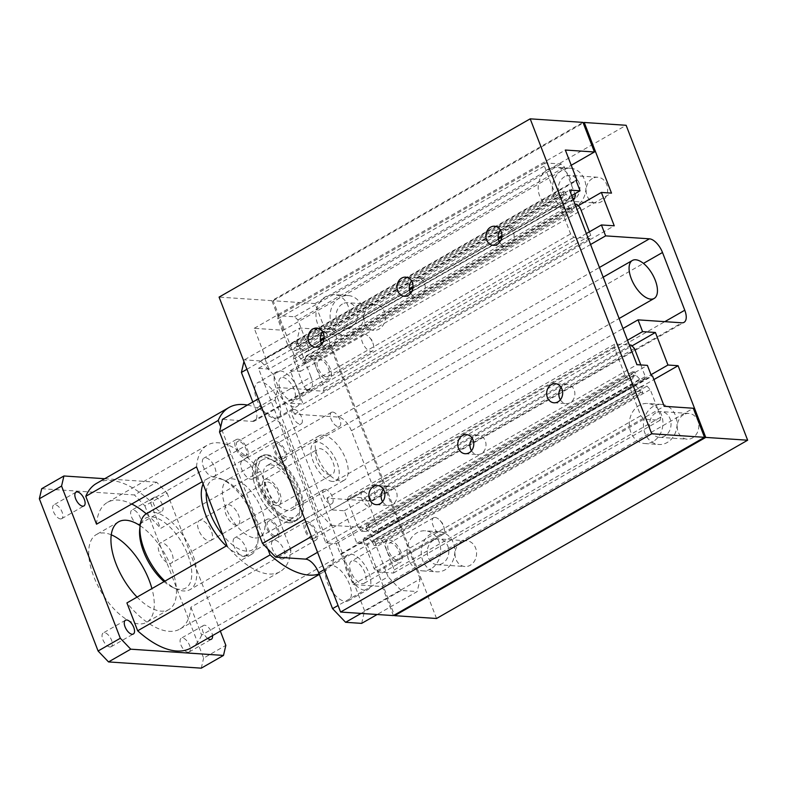 <?xml version="1.0" encoding="UTF-8"?>
<svg xmlns="http://www.w3.org/2000/svg" width="787" height="787" viewBox="0 0 787 787"><rect width="100%" height="100%" fill="white"/><g stroke="black" fill="none" stroke-linecap="round" stroke-linejoin="round"><path stroke-width="0.59" stroke-dasharray="3.94 2.95" d="M138.542 524.162A7.939 3.807 60.2 0 0 139.742 523.916A7.939 3.807 60.2 0 0 139.663 516.213A7.939 3.807 60.2 0 0 133.033 509.887A7.939 3.807 60.2 0 0 131.842 510.133A7.939 3.807 60.2 0 0 131.921 517.836A7.939 3.807 60.2 0 0 138.542 524.162M155.255 497.158A7.939 3.807 -119.8 0 1 161.886 503.483A7.939 3.807 -119.8 0 1 161.965 511.176A7.939 3.807 -119.8 0 1 160.764 511.432A7.939 3.807 -119.8 0 1 154.144 505.106A7.939 3.807 -119.8 0 1 154.065 497.404A7.939 3.807 -119.8 0 1 155.255 497.158M109.934 646.983A7.939 3.807 60.2 0 0 111.124 646.737A7.939 3.807 60.2 0 0 111.056 639.034A7.939 3.807 60.2 0 0 104.425 632.709A7.939 3.807 60.2 0 0 103.235 632.964A7.939 3.807 60.2 0 0 103.304 640.657A7.939 3.807 60.2 0 0 109.934 646.983M187.965 652.236A7.939 3.807 60.2 0 0 189.155 651.99A7.939 3.807 60.2 0 0 189.087 644.287A7.939 3.807 60.2 0 0 182.456 637.962A7.939 3.807 60.2 0 0 181.266 638.208A7.939 3.807 60.2 0 0 181.335 645.911A7.939 3.807 60.2 0 0 187.965 652.236M207.65 638.405A7.939 3.807 -119.8 0 1 202.81 631.312A7.939 3.807 -119.8 0 1 203.489 625.478A7.939 3.807 -119.8 0 1 204.679 625.222A7.939 3.807 -119.8 0 1 212.529 635.601M60.51 518.918A7.939 3.807 60.2 0 0 61.711 518.663A7.939 3.807 60.2 0 0 61.632 510.97A7.939 3.807 60.2 0 0 55.001 504.634A7.939 3.807 60.2 0 0 53.811 504.89A7.939 3.807 60.2 0 0 53.89 512.583A7.939 3.807 60.2 0 0 60.51 518.918M251.151 479.253A10.506 5.037 60.2 0 0 252.725 478.919A10.506 5.037 60.2 0 0 252.627 468.727A10.506 5.037 60.2 0 0 243.852 460.356A10.506 5.037 60.2 0 0 242.278 460.68A10.506 5.037 60.2 0 0 242.376 470.872A10.506 5.037 60.2 0 0 251.151 479.253M276.306 441.763A10.506 5.037 -119.8 0 1 285.071 450.134A10.506 5.037 -119.8 0 1 285.169 460.326A10.506 5.037 -119.8 0 1 283.595 460.661A10.506 5.037 -119.8 0 1 274.82 452.279A10.506 5.037 -119.8 0 1 274.722 442.097A10.506 5.037 -119.8 0 1 276.306 441.763M243.557 556.448A10.506 5.037 60.2 0 0 245.141 556.124A10.506 5.037 60.2 0 0 245.042 545.932A10.506 5.037 60.2 0 0 236.267 537.56A10.506 5.037 60.2 0 0 234.683 537.885A10.506 5.037 60.2 0 0 234.782 548.077A10.506 5.037 60.2 0 0 243.557 556.448M268.711 518.967A10.506 5.037 -119.8 0 1 277.486 527.339A10.506 5.037 -119.8 0 1 277.585 537.531A10.506 5.037 -119.8 0 1 276.001 537.865A10.506 5.037 -119.8 0 1 267.226 529.484A10.506 5.037 -119.8 0 1 267.127 519.292A10.506 5.037 -119.8 0 1 268.711 518.967M281.933 559.036A10.506 5.037 60.2 0 0 283.517 558.701A10.506 5.037 60.2 0 0 283.418 548.509A10.506 5.037 60.2 0 0 274.643 540.138A10.506 5.037 60.2 0 0 273.059 540.462A10.506 5.037 60.2 0 0 273.158 550.654A10.506 5.037 60.2 0 0 281.933 559.036M307.087 521.545A10.506 5.037 -119.8 0 1 315.862 529.926A10.506 5.037 -119.8 0 1 315.961 540.108A10.506 5.037 -119.8 0 1 314.377 540.443A10.506 5.037 -119.8 0 1 305.602 532.071A10.506 5.037 -119.8 0 1 305.504 521.879A10.506 5.037 -119.8 0 1 307.087 521.545M212.775 476.666A10.506 5.037 60.2 0 0 214.349 476.342A10.506 5.037 60.2 0 0 214.251 466.15A10.506 5.037 60.2 0 0 205.486 457.768A10.506 5.037 60.2 0 0 203.902 458.103A10.506 5.037 60.2 0 0 204 468.295A10.506 5.037 60.2 0 0 212.775 476.666M237.93 439.185A10.506 5.037 -119.8 0 1 246.695 447.557A10.506 5.037 -119.8 0 1 246.793 457.749A10.506 5.037 -119.8 0 1 245.219 458.073A10.506 5.037 -119.8 0 1 236.444 449.702A10.506 5.037 -119.8 0 1 236.346 439.51A10.506 5.037 -119.8 0 1 237.93 439.185M288.849 522.725A36.605 17.56 -119.8 0 1 258.293 493.547A36.605 17.56 -119.8 0 1 257.949 458.054A36.605 17.56 -119.8 0 1 263.448 456.903A36.605 17.56 -119.8 0 1 294.004 486.081A36.605 17.56 -119.8 0 1 294.348 521.574A36.605 17.56 -119.8 0 1 288.849 522.725M291.515 521.191A36.605 17.56 -119.8 0 1 260.959 492.023A36.605 17.56 -119.8 0 1 260.615 456.529A36.605 17.56 -119.8 0 1 266.124 455.378A36.605 17.56 -119.8 0 1 296.679 484.546A36.605 17.56 -119.8 0 1 297.014 520.04A36.605 17.56 -119.8 0 1 291.515 521.191M255.106 537.954A32.867 15.77 60.2 0 0 260.044 536.921A32.867 15.77 60.2 0 0 259.74 505.047A32.867 15.77 60.2 0 0 232.303 478.85A32.867 15.77 60.2 0 0 227.364 479.883A32.867 15.77 60.2 0 0 227.669 511.757A32.867 15.77 60.2 0 0 255.106 537.954M267.413 458.732A32.867 15.77 -119.8 0 1 294.85 484.93A32.867 15.77 -119.8 0 1 295.164 516.803A32.867 15.77 -119.8 0 1 290.226 517.836A32.867 15.77 -119.8 0 1 262.789 491.639A32.867 15.77 -119.8 0 1 262.474 459.765A32.867 15.77 -119.8 0 1 267.413 458.732M140.116 525.686A50.555 24.249 -119.8 0 1 172.599 570.87A50.555 24.249 -119.8 0 1 168.841 609.571A50.555 24.249 -119.8 0 1 161.246 611.155A50.555 24.249 -119.8 0 1 137.076 597.097M111.252 534.816A50.555 24.249 60.2 0 0 103.943 532.986A50.555 24.249 60.2 0 0 96.348 534.57A50.555 24.249 60.2 0 0 96.821 583.6A50.555 24.249 60.2 0 0 139.024 623.894A50.555 24.249 60.2 0 0 146.618 622.301A50.555 24.249 60.2 0 0 151.921 588.587M41.691 488.717L134.439 494.954L156.662 482.215L167.11 493.144L144.887 505.874L134.439 494.954M144.887 505.874L203.617 658.099L225.839 645.36M201.275 668.163L203.617 658.099M167.11 493.144L220.35 631.125M104.691 478.722L156.662 482.215M179.987 629.02L279.985 571.716A72.975 35.012 -119.8 0 0 290.875 549.916L190.877 607.22A72.975 35.012 -119.8 0 1 179.987 629.02A72.975 35.012 -119.8 0 1 126.914 602.921M279.985 571.716A72.975 35.012 -119.8 0 1 226.922 545.617M196.534 466.888A72.975 35.012 -119.8 0 1 207.424 445.088A72.975 35.012 -119.8 0 1 260.497 471.187L160.499 528.49A72.975 35.012 -119.8 0 0 146.244 513.793M96.535 524.191A72.975 35.012 -119.8 0 1 107.425 502.391A72.975 35.012 -119.8 0 1 131.744 504.014M290.875 549.916L260.497 471.187M267.846 549.001L220.704 426.849M96.545 483.395A94.863 45.508 -119.8 0 1 149.746 500.621L160.499 528.49M149.746 500.621L282.189 424.734L334.072 559.193A94.863 45.508 -119.8 0 1 323.319 572.129A94.863 45.508 -119.8 0 1 319.158 573.969M190.877 607.22L201.629 635.089L334.072 559.193M201.629 635.089A94.863 45.508 -119.8 0 1 190.877 648.016M247.433 405.059A94.863 45.508 -119.8 0 1 282.189 424.734M321.814 344.204A9.572 7.998 -86.2 0 0 327.697 348.011A9.572 7.998 -86.2 0 0 331.661 347.067A9.572 7.998 -86.2 0 0 336.226 336.58A9.572 7.998 -86.2 0 0 328.986 328.907A9.572 7.998 -86.2 0 0 327.097 329.045L337.544 329.753A9.572 7.998 -86.2 0 0 335.469 330.56A9.572 7.998 -86.2 0 0 333.639 331.986L323.182 331.288A9.572 7.998 -86.2 0 0 322.65 331.898M560.354 399.796A9.572 7.998 -86.2 0 0 566.237 403.613A9.572 7.998 -86.2 0 0 570.201 402.669A9.572 7.998 -86.2 0 0 574.766 392.182A9.572 7.998 -86.2 0 0 567.525 384.509A9.572 7.998 -86.2 0 0 565.637 384.646A9.572 7.998 -86.2 0 0 563.561 385.453A9.572 7.998 -86.2 0 0 561.19 387.499M382.58 501.663A9.572 7.998 -86.2 0 0 388.463 505.48A9.572 7.998 -86.2 0 0 392.418 504.536A9.572 7.998 -86.2 0 0 396.992 494.049A9.572 7.998 -86.2 0 0 389.742 486.376A9.572 7.998 -86.2 0 0 387.853 486.514A9.572 7.998 -86.2 0 0 385.778 487.32A9.572 7.998 -86.2 0 0 383.407 489.366M410.706 293.266A9.572 7.998 -86.2 0 0 416.589 297.083A9.572 7.998 -86.2 0 0 420.553 296.138A9.572 7.998 -86.2 0 0 425.118 285.642A9.572 7.998 -86.2 0 0 417.867 277.978A9.572 7.998 -86.2 0 0 415.979 278.116L426.436 278.814A9.572 7.998 -86.2 0 0 424.36 279.621A9.572 7.998 -86.2 0 0 422.521 281.057L412.073 280.349A9.572 7.998 -86.2 0 0 411.532 280.959M471.472 450.735A9.572 7.998 -86.2 0 0 477.345 454.542A9.572 7.998 -86.2 0 0 481.31 453.597A9.572 7.998 -86.2 0 0 485.884 443.111A9.572 7.998 -86.2 0 0 478.634 435.437A9.572 7.998 -86.2 0 0 476.745 435.575A9.572 7.998 -86.2 0 0 474.669 436.382A9.572 7.998 -86.2 0 0 472.298 438.428M499.597 242.337A9.572 7.998 -86.2 0 0 505.48 246.144A9.572 7.998 -86.2 0 0 509.445 245.2A9.572 7.998 -86.2 0 0 514.009 234.713A9.572 7.998 -86.2 0 0 506.759 227.04A9.572 7.998 -86.2 0 0 504.87 227.177L515.318 227.886A9.572 7.998 -86.2 0 0 513.242 228.683A9.572 7.998 -86.2 0 0 511.412 230.119L500.965 229.42A9.572 7.998 -86.2 0 0 500.424 230.03M426.436 278.814L498.141 237.723M501.909 235.569L511.412 230.119M337.544 329.753L409.26 288.662M413.027 286.498L422.521 281.057M393.402 615.591L382.187 586.512L353.107 584.554L341.391 554.196L340.328 554.127L336.285 543.65L325.838 542.941L258.47 368.365L268.918 369.073L320.368 339.591M324.136 337.436L333.639 331.986M268.918 369.073L264.875 358.597L575.995 180.321M515.318 227.886L571.696 195.579M327.097 329.045L412.073 280.349M415.979 278.116L500.965 229.42M504.87 227.177L569.581 190.1M325.838 542.941L636.949 364.676M258.47 368.365L323.182 331.288M264.875 358.597L265.947 358.665L254.231 328.307L283.3 330.265L571.224 165.28M283.3 330.265L271.879 300.654L582.99 122.388M254.231 328.307L565.341 150.042M265.947 358.665L576.202 180.882M336.285 543.65L647.396 365.375M340.328 554.127L651.439 375.861M341.391 554.196L652.502 375.93M353.107 584.554L664.218 406.289M382.187 586.512L693.298 408.246M271.879 300.654L219.081 297.102M282.69 377.435A12.789 6.129 -119.8 0 1 293.364 387.627A12.789 6.129 -119.8 0 1 293.482 400.022A12.789 6.129 -119.8 0 1 291.564 400.426A12.789 6.129 -119.8 0 1 280.89 390.234A12.789 6.129 -119.8 0 1 280.772 377.839A12.789 6.129 -119.8 0 1 282.69 377.435M318.784 356.757A12.789 6.129 -119.8 0 1 329.458 366.949A12.789 6.129 -119.8 0 1 329.576 379.344A12.789 6.129 -119.8 0 1 327.658 379.747A12.789 6.129 -119.8 0 1 316.984 369.556A12.789 6.129 -119.8 0 1 316.866 357.16A12.789 6.129 -119.8 0 1 318.784 356.757M274.633 418.143A20.078 9.631 60.2 0 0 277.644 417.513A20.078 9.631 60.2 0 0 277.457 398.035A20.078 9.631 60.2 0 0 260.694 382.029A20.078 9.631 60.2 0 0 257.683 382.659A20.078 9.631 60.2 0 0 257.87 402.137A20.078 9.631 60.2 0 0 274.633 418.143M280.162 370.874A20.078 9.631 -119.8 0 1 296.925 386.879A20.078 9.631 -119.8 0 1 297.112 406.358A20.078 9.631 -119.8 0 1 294.102 406.987A20.078 9.631 -119.8 0 1 277.329 390.982A20.078 9.631 -119.8 0 1 277.142 371.503A20.078 9.631 -119.8 0 1 280.162 370.874M353.412 560.698A12.789 6.129 -119.8 0 1 364.086 570.89A12.789 6.129 -119.8 0 1 364.204 583.285A12.789 6.129 -119.8 0 1 362.286 583.688A12.789 6.129 -119.8 0 1 351.612 573.497A12.789 6.129 -119.8 0 1 351.494 561.101A12.789 6.129 -119.8 0 1 353.412 560.698M389.496 540.02A12.789 6.129 -119.8 0 1 400.17 550.211A12.789 6.129 -119.8 0 1 400.288 562.607A12.789 6.129 -119.8 0 1 398.37 563.01A12.789 6.129 -119.8 0 1 387.696 552.818A12.789 6.129 -119.8 0 1 387.578 540.423A12.789 6.129 -119.8 0 1 389.496 540.02M345.345 601.406A20.078 9.631 60.2 0 0 348.366 600.776A20.078 9.631 60.2 0 0 348.179 581.298A20.078 9.631 60.2 0 0 331.416 565.292A20.078 9.631 60.2 0 0 328.395 565.922A20.078 9.631 60.2 0 0 328.582 585.4A20.078 9.631 60.2 0 0 345.345 601.406M350.874 554.137A20.078 9.631 -119.8 0 1 367.647 570.142A20.078 9.631 -119.8 0 1 367.834 589.62A20.078 9.631 -119.8 0 1 364.814 590.25A20.078 9.631 -119.8 0 1 348.051 574.244A20.078 9.631 -119.8 0 1 347.864 554.766A20.078 9.631 -119.8 0 1 350.874 554.137M270.856 464.842A25.509 12.238 -119.8 0 1 292.154 485.176A25.509 12.238 -119.8 0 1 292.39 509.907A25.509 12.238 -119.8 0 1 288.554 510.714A25.509 12.238 -119.8 0 1 267.265 490.38A25.509 12.238 -119.8 0 1 267.019 465.638A25.509 12.238 -119.8 0 1 270.856 464.842M322.857 435.044A25.509 12.238 -119.8 0 1 344.155 455.378A25.509 12.238 -119.8 0 1 344.391 480.109A25.509 12.238 -119.8 0 1 340.555 480.916A25.509 12.238 -119.8 0 1 319.266 460.582A25.509 12.238 -119.8 0 1 319.02 435.841A25.509 12.238 -119.8 0 1 322.857 435.044M288.868 522.775A36.664 17.589 60.2 0 0 294.377 521.624A36.664 17.589 60.2 0 0 294.033 486.071A36.664 17.589 60.2 0 0 263.429 456.853A36.664 17.589 60.2 0 0 257.92 458.004A36.664 17.589 60.2 0 0 258.264 493.557A36.664 17.589 60.2 0 0 288.868 522.775M266.99 454.807A36.664 17.589 -119.8 0 1 297.594 484.035A36.664 17.589 -119.8 0 1 297.939 519.587A36.664 17.589 -119.8 0 1 292.43 520.738A36.664 17.589 -119.8 0 1 261.825 491.521A36.664 17.589 -119.8 0 1 261.481 455.968A36.664 17.589 -119.8 0 1 266.99 454.807M324.234 569.621L374.268 540.954A14.599 7.004 60.2 0 0 368.346 531.52A14.599 7.004 60.2 0 0 361.203 527.3L317.555 552.307M252.804 401.98L255.441 408.817A14.599 7.004 -119.8 0 1 256.68 417.936A14.599 7.004 -119.8 0 1 254.703 420.937A14.599 7.004 -119.8 0 1 252.509 421.399L222.446 419.382M252.509 421.399L308.061 389.565A14.599 7.004 60.2 0 0 310.255 389.103A14.599 7.004 60.2 0 0 312.232 386.102A14.599 7.004 60.2 0 0 310.993 376.983L255.441 408.817M282.759 458.506A8.116 3.896 60.2 0 0 283.979 458.25A8.116 3.896 60.2 0 0 283.91 450.38A8.116 3.896 60.2 0 0 277.132 443.917A8.116 3.896 60.2 0 0 275.912 444.173A8.116 3.896 60.2 0 0 275.991 452.043A8.116 3.896 60.2 0 0 282.759 458.506M332.685 412.083A8.116 3.896 -119.8 0 1 339.463 418.546A8.116 3.896 -119.8 0 1 339.541 426.416A8.116 3.896 -119.8 0 1 338.321 426.672A8.116 3.896 -119.8 0 1 331.543 420.209A8.116 3.896 -119.8 0 1 331.465 412.339A8.116 3.896 -119.8 0 1 332.685 412.083M275.175 535.711A8.116 3.896 60.2 0 0 276.394 535.455A8.116 3.896 60.2 0 0 276.316 527.585A8.116 3.896 60.2 0 0 269.538 521.112A8.116 3.896 60.2 0 0 268.318 521.368A8.116 3.896 60.2 0 0 268.397 529.238A8.116 3.896 60.2 0 0 275.175 535.711M325.1 489.278A8.116 3.896 -119.8 0 1 331.868 495.751A8.116 3.896 -119.8 0 1 331.947 503.621A8.116 3.896 -119.8 0 1 330.727 503.877A8.116 3.896 -119.8 0 1 323.959 497.404A8.116 3.896 -119.8 0 1 323.88 489.534A8.116 3.896 -119.8 0 1 325.1 489.278M313.551 538.288A8.116 3.896 60.2 0 0 314.77 538.033A8.116 3.896 60.2 0 0 314.692 530.163A8.116 3.896 60.2 0 0 307.914 523.699A8.116 3.896 60.2 0 0 306.694 523.955A8.116 3.896 60.2 0 0 306.773 531.825A8.116 3.896 60.2 0 0 313.551 538.288M363.476 491.865A8.116 3.896 -119.8 0 1 370.244 498.328A8.116 3.896 -119.8 0 1 370.323 506.198A8.116 3.896 -119.8 0 1 369.103 506.454A8.116 3.896 -119.8 0 1 362.325 499.991A8.116 3.896 -119.8 0 1 362.256 492.121A8.116 3.896 -119.8 0 1 363.476 491.865M244.383 455.929A8.116 3.896 60.2 0 0 245.603 455.673A8.116 3.896 60.2 0 0 245.534 447.803A8.116 3.896 60.2 0 0 238.756 441.33A8.116 3.896 60.2 0 0 237.536 441.586A8.116 3.896 60.2 0 0 237.615 449.456A8.116 3.896 60.2 0 0 244.383 455.929M294.308 409.496A8.116 3.896 -119.8 0 1 301.087 415.969A8.116 3.896 -119.8 0 1 301.165 423.839A8.116 3.896 -119.8 0 1 299.945 424.095A8.116 3.896 -119.8 0 1 293.167 417.622A8.116 3.896 -119.8 0 1 293.089 409.752A8.116 3.896 -119.8 0 1 294.308 409.496M361.656 623.383L364.588 610.791L420.14 578.957L417.208 591.549L377.16 614.499M361.105 613.417L401.154 590.466L417.208 591.549M420.14 578.957L329.005 342.758L273.443 374.592L260.389 360.938L315.941 329.104L329.005 342.758M315.941 329.104L299.886 328.022L244.334 359.856L243.94 361.538M246.921 369.28L296.955 340.604L299.886 328.022M296.955 340.604L310.993 376.983M308.061 389.565L277.998 387.548L258.323 398.822M261.766 407.745L275.066 400.13L277.998 387.548M275.066 400.13L318.086 511.609L304.785 519.233M311.465 536.547L331.15 525.273L318.086 511.609M331.15 525.273L361.203 527.3M374.268 540.954L388.099 576.802L338.066 605.478M401.154 590.466L388.099 576.802M260.389 360.938L244.334 359.856M364.588 610.791L273.443 374.592M326.526 376.835A9.572 4.594 60.2 0 0 327.972 376.53A9.572 4.594 60.2 0 0 327.884 367.244A9.572 4.594 60.2 0 0 319.886 359.62A9.572 4.594 60.2 0 0 318.45 359.915A9.572 4.594 60.2 0 0 318.538 369.201A9.572 4.594 60.2 0 0 326.526 376.835M364.332 334.15A9.572 4.594 -119.8 0 1 369.31 337.23A9.572 4.594 -119.8 0 1 373.254 344.126A9.572 4.594 -119.8 0 1 372.418 351.061A9.572 4.594 -119.8 0 1 370.972 351.366A9.572 4.594 -119.8 0 1 362.984 343.732A9.572 4.594 -119.8 0 1 362.896 334.445A9.572 4.594 -119.8 0 1 364.332 334.15M397.258 560.118A9.572 4.594 60.2 0 0 398.694 559.823A9.572 4.594 60.2 0 0 398.606 550.536A9.572 4.594 60.2 0 0 390.618 542.902A9.572 4.594 60.2 0 0 389.172 543.207A9.572 4.594 60.2 0 0 389.26 552.494A9.572 4.594 60.2 0 0 397.258 560.118M435.054 517.443A9.572 4.594 -119.8 0 1 440.031 520.522A9.572 4.594 -119.8 0 1 443.976 527.418A9.572 4.594 -119.8 0 1 443.14 534.353A9.572 4.594 -119.8 0 1 441.704 534.658A9.572 4.594 -119.8 0 1 433.706 527.024A9.572 4.594 -119.8 0 1 433.617 517.738A9.572 4.594 -119.8 0 1 435.054 517.443M342.414 303.989A12.907 10.782 -86.2 0 0 336.256 318.125A12.907 10.782 -86.2 0 0 346.024 328.464A12.907 10.782 -86.2 0 0 351.366 327.195A12.907 10.782 -86.2 0 0 357.524 313.059A12.907 10.782 -86.2 0 0 347.756 302.72A12.907 10.782 -86.2 0 0 342.414 303.989M370.175 305.858A12.907 10.782 -86.2 0 0 364.017 319.994A12.907 10.782 -86.2 0 0 373.786 330.333A12.907 10.782 -86.2 0 0 379.127 329.055A12.907 10.782 -86.2 0 0 385.286 314.928A12.907 10.782 -86.2 0 0 375.517 304.589A12.907 10.782 -86.2 0 0 370.175 305.858M339.728 332.694A20.078 16.783 93.8 0 1 331.406 334.682A20.078 16.783 93.8 0 1 316.207 318.587A20.078 16.783 93.8 0 1 325.788 296.581A20.078 16.783 93.8 0 1 334.101 294.604A20.078 16.783 93.8 0 1 349.31 310.698A20.078 16.783 93.8 0 1 339.728 332.694M339.925 297.535A20.078 16.783 -86.2 0 0 330.343 319.532A20.078 16.783 -86.2 0 0 345.542 335.626A20.078 16.783 -86.2 0 0 353.855 333.649A20.078 16.783 -86.2 0 0 363.437 311.652A20.078 16.783 -86.2 0 0 348.238 295.558A20.078 16.783 -86.2 0 0 339.925 297.535M655.778 412.86A12.907 10.782 -86.2 0 0 649.629 426.987A12.907 10.782 -86.2 0 0 659.388 437.326A12.907 10.782 -86.2 0 0 664.73 436.057A12.907 10.782 -86.2 0 0 670.888 421.921A12.907 10.782 -86.2 0 0 661.119 411.581A12.907 10.782 -86.2 0 0 655.778 412.86M683.539 414.719A12.907 10.782 -86.2 0 0 677.381 428.856A12.907 10.782 -86.2 0 0 687.149 439.195A12.907 10.782 -86.2 0 0 692.491 437.926A12.907 10.782 -86.2 0 0 698.649 423.79A12.907 10.782 -86.2 0 0 688.881 413.45A12.907 10.782 -86.2 0 0 683.539 414.719M653.092 441.556A20.078 16.783 93.8 0 1 644.769 443.543A20.078 16.783 93.8 0 1 629.57 427.449A20.078 16.783 93.8 0 1 639.152 405.453A20.078 16.783 93.8 0 1 647.465 403.465A20.078 16.783 93.8 0 1 662.674 419.56A20.078 16.783 93.8 0 1 653.092 441.556M653.289 406.397A20.078 16.783 -86.2 0 0 643.707 428.403A20.078 16.783 -86.2 0 0 658.906 444.498A20.078 16.783 -86.2 0 0 667.228 442.51A20.078 16.783 -86.2 0 0 676.81 420.514A20.078 16.783 -86.2 0 0 661.601 404.42A20.078 16.783 -86.2 0 0 653.289 406.397M433.558 540.187A12.907 10.782 -86.2 0 0 427.4 554.323A12.907 10.782 -86.2 0 0 437.169 564.663A12.907 10.782 -86.2 0 0 442.51 563.394A12.907 10.782 -86.2 0 0 448.669 549.257A12.907 10.782 -86.2 0 0 438.9 538.918A12.907 10.782 -86.2 0 0 433.558 540.187M461.32 542.056A12.907 10.782 -86.2 0 0 455.161 556.193A12.907 10.782 -86.2 0 0 464.93 566.532A12.907 10.782 -86.2 0 0 470.272 565.253A12.907 10.782 -86.2 0 0 476.42 551.126A12.907 10.782 -86.2 0 0 466.661 540.787A12.907 10.782 -86.2 0 0 461.32 542.056M430.863 568.893A20.078 16.783 93.8 0 1 422.55 570.88A20.078 16.783 93.8 0 1 407.351 554.786A20.078 16.783 93.8 0 1 416.933 532.779A20.078 16.783 93.8 0 1 425.246 530.802A20.078 16.783 93.8 0 1 440.445 546.896A20.078 16.783 93.8 0 1 430.863 568.893M431.069 533.734A20.078 16.783 -86.2 0 0 421.488 555.73A20.078 16.783 -86.2 0 0 436.687 571.824A20.078 16.783 -86.2 0 0 444.999 569.847A20.078 16.783 -86.2 0 0 454.581 547.85A20.078 16.783 -86.2 0 0 439.382 531.756A20.078 16.783 -86.2 0 0 431.069 533.734M564.643 176.662A12.907 10.782 -86.2 0 0 558.485 190.788A12.907 10.782 -86.2 0 0 568.253 201.128A12.907 10.782 -86.2 0 0 573.595 199.859A12.907 10.782 -86.2 0 0 579.744 185.722A12.907 10.782 -86.2 0 0 569.985 175.383A12.907 10.782 -86.2 0 0 564.643 176.662M592.395 178.521A12.907 10.782 -86.2 0 0 586.246 192.658A12.907 10.782 -86.2 0 0 596.005 202.997A12.907 10.782 -86.2 0 0 601.347 201.728A12.907 10.782 -86.2 0 0 607.505 187.591A12.907 10.782 -86.2 0 0 597.736 177.252A12.907 10.782 -86.2 0 0 592.395 178.521M561.948 205.358A20.078 16.783 93.8 0 1 553.635 207.345A20.078 16.783 93.8 0 1 538.436 191.251A20.078 16.783 93.8 0 1 548.018 169.254A20.078 16.783 93.8 0 1 556.33 167.267A20.078 16.783 93.8 0 1 571.529 183.361A20.078 16.783 93.8 0 1 561.948 205.358M562.144 170.199A20.078 16.783 -86.2 0 0 552.563 192.205A20.078 16.783 -86.2 0 0 567.771 208.299A20.078 16.783 -86.2 0 0 576.084 206.312A20.078 16.783 -86.2 0 0 585.666 184.315A20.078 16.783 -86.2 0 0 570.467 168.221A20.078 16.783 -86.2 0 0 562.144 170.199M436.539 618.493L315.016 303.556L273.119 300.742L300.388 371.395L290.255 370.707L303.133 404.085L290.305 403.219L294.515 414.149L338.331 417.09A14.599 7.004 -119.8 0 1 351.386 430.755L373.668 488.491A14.599 7.004 -119.8 0 1 372.93 500.621A14.599 7.004 -119.8 0 1 370.736 501.073L326.92 498.132L622.979 328.484M294.515 414.149L590.575 244.501M290.305 403.219L586.364 233.572M303.133 404.085L614.244 225.81M290.255 370.707L578.209 205.712M300.388 371.395L611.499 193.12M273.119 300.742L583.246 123.038M315.016 303.556L626.127 125.29M326.92 498.132L331.455 509.887L344.293 510.753L356.855 543.296L366.978 543.974L653.908 379.56M366.978 543.974L394.395 615.021M356.855 543.296L651.006 374.74M344.293 510.753L631.971 345.906M331.455 509.887L627.524 340.24M572.749 198.285L570.122 198.108L566.138 194.261L564.928 191.113L562.853 190.975L563.964 193.858L563.079 197.635L558.524 197.33L555.219 194.133L544.388 166.047L545.116 162.909L561.269 163.991L564.574 167.188L574.835 193.779M296.187 343.781L298.263 343.919L299.473 347.067L303.448 350.913L308.012 351.218L308.74 348.07L297.909 319.994L294.604 316.797L278.45 315.705L277.713 318.853L288.554 346.939L291.859 350.136L296.414 350.441L297.299 346.654L296.187 343.781L562.853 190.975M298.263 343.919L564.928 191.113M297.299 346.654L563.964 193.858M296.414 350.441L563.079 197.635M291.859 350.136L558.524 197.33M288.554 346.939L555.219 194.133M277.713 318.853L544.388 166.047M278.45 315.705L545.116 162.909M294.604 316.797L561.269 163.991M297.909 319.994L564.574 167.188M308.74 348.07L575.405 195.274M308.012 351.218L573.133 199.298M303.448 350.913L570.122 198.108M299.473 347.067L566.138 194.261M589.424 231.821L590.762 235.264L590.024 238.412L573.88 237.33L570.614 233.916L559.98 206.351L560.708 203.213L565.273 203.518L569.198 207.62L570.309 210.503L572.375 210.641L571.362 208.014L572.306 203.99L575.012 204.167M305.631 356.796L304.697 360.82L305.71 363.446L303.634 363.299L302.523 360.426L298.598 356.314L294.043 356.009L293.315 359.157L303.939 386.712L307.205 390.126L323.359 391.218L324.087 388.07L313.462 360.515L310.196 357.101L305.631 356.796L572.306 203.99M304.697 360.82L571.362 208.014M310.196 357.101L576.861 204.295M313.462 360.515L580.127 207.709M324.087 388.07L590.762 235.264M323.359 391.218L590.024 238.412M307.205 390.126L573.88 237.33M303.939 386.712L570.614 233.916M293.315 359.157L321.263 343.142M323.132 342.07L410.155 292.203M412.024 291.141L499.037 241.275M500.906 240.202L559.98 206.351M294.043 356.009L320.535 340.83M324.047 338.823L409.427 289.901M412.939 287.885L498.309 238.963M501.821 236.956L560.708 203.213M298.598 356.314L565.273 203.518M302.523 360.426L569.198 207.62M303.634 363.299L570.309 210.503M305.71 363.446L572.375 210.641M640.795 364.932L645.281 376.579L644.337 379.491L639.782 379.177L635.857 375.074L634.637 371.926L632.561 371.789L633.889 375.202L632.748 378.704L628.183 378.399L624.917 374.986L614.086 346.91L615.031 343.998L629.344 344.952M361.518 531.205L366.073 531.51L367.214 528.008L365.896 524.585L367.972 524.722L369.182 527.88L373.107 531.982L377.671 532.287L378.616 529.376L367.785 501.299L364.519 497.886L348.366 496.794L347.421 499.706L358.252 527.792L361.518 531.205L628.183 378.399M366.073 531.51L632.748 378.704M358.252 527.792L624.917 374.986M347.421 499.706L614.086 346.91M348.366 496.794L615.031 343.998M364.519 497.886L631.184 345.08M367.785 501.299L634.45 348.493M378.616 529.376L645.281 376.579M377.671 532.287L644.337 379.491M373.107 531.982L639.782 379.177M369.182 527.88L635.857 375.074M367.972 524.722L634.637 371.926M365.896 524.585L632.561 371.789M367.214 528.008L633.889 375.202M640.529 392.595L642.753 392.752L641.543 389.604L642.428 385.817L646.983 386.122L650.249 389.535L660.873 417.09L660.145 420.238L643.992 419.156L640.726 415.743L630.102 388.178L630.83 385.04L635.384 385.345L639.31 389.447L640.529 392.595L373.864 545.401L372.644 542.253L639.31 389.447M372.644 542.253L368.719 538.141L364.165 537.836L630.83 385.04M364.165 537.836L363.427 540.984L630.102 388.178M368.719 538.141L635.384 385.345M363.427 540.984L374.061 568.539L377.327 571.952L393.48 573.044L394.208 569.896L383.574 542.341L380.308 538.928L375.753 538.623L374.878 542.4L376.088 545.548L642.753 392.752M376.088 545.548L373.864 545.401M374.878 542.4L641.543 389.604M375.753 538.623L642.428 385.817M380.308 538.928L646.983 386.122M383.574 542.341L650.249 389.535M394.208 569.896L660.873 417.09M393.48 573.044L660.145 420.238M377.327 571.952L643.992 419.156M374.061 568.539L640.726 415.743M201.049 520.217A11.5 5.519 60.2 0 0 199.318 520.581A11.5 5.519 60.2 0 0 199.426 531.737A11.5 5.519 60.2 0 0 209.027 540.895A11.5 5.519 60.2 0 0 210.759 540.541A11.5 5.519 60.2 0 0 210.65 529.385A11.5 5.519 60.2 0 0 201.049 520.217M275.696 502.696A11.5 5.519 -119.8 0 1 266.095 493.528A11.5 5.519 -119.8 0 1 265.986 482.382A11.5 5.519 -119.8 0 1 267.718 482.018A11.5 5.519 -119.8 0 1 277.319 491.186A11.5 5.519 -119.8 0 1 277.427 502.342A11.5 5.519 -119.8 0 1 275.696 502.696M276.768 505.48A14.599 7.004 -119.8 0 1 264.589 493.852A14.599 7.004 -119.8 0 1 264.452 479.696A14.599 7.004 -119.8 0 1 266.645 479.234A14.599 7.004 -119.8 0 1 278.824 490.872A14.599 7.004 -119.8 0 1 278.962 505.018A14.599 7.004 -119.8 0 1 276.768 505.48M330.107 474.925A14.599 7.004 -119.8 0 1 317.918 463.287A14.599 7.004 -119.8 0 1 317.781 449.131A14.599 7.004 -119.8 0 1 319.975 448.679A14.599 7.004 -119.8 0 1 332.163 460.306A14.599 7.004 -119.8 0 1 332.301 474.463A14.599 7.004 -119.8 0 1 330.107 474.925M332.635 481.477A21.888 10.506 -119.8 0 1 314.357 464.035A21.888 10.506 -119.8 0 1 314.161 442.806A21.888 10.506 -119.8 0 1 317.446 442.117A21.888 10.506 -119.8 0 1 335.724 459.569A21.888 10.506 -119.8 0 1 335.921 480.798A21.888 10.506 -119.8 0 1 332.635 481.477M228.338 504.585A11.5 5.519 -119.8 0 1 237.94 513.754A11.5 5.519 -119.8 0 1 238.048 524.899A11.5 5.519 -119.8 0 1 236.316 525.263A11.5 5.519 -119.8 0 1 226.715 516.095A11.5 5.519 -119.8 0 1 226.607 504.939A11.5 5.519 -119.8 0 1 228.338 504.585M169.648 563.462A11.5 5.519 60.2 0 0 171.379 563.098A11.5 5.519 60.2 0 0 171.271 551.953A11.5 5.519 60.2 0 0 161.669 542.784A11.5 5.519 60.2 0 0 159.948 543.148A11.5 5.519 60.2 0 0 160.056 554.294A11.5 5.519 60.2 0 0 169.648 563.462M164.08 581.623A40.285 19.321 60.2 0 0 173.268 587.643A40.285 19.321 60.2 0 0 179.633 589.345A40.285 19.321 60.2 0 0 187.729 554.609A40.285 19.321 60.2 0 0 151.684 516.902A40.285 19.321 60.2 0 0 139.722 529.11M146.559 513.606A43.787 21.003 -119.8 0 1 153.14 512.229A43.787 21.003 -119.8 0 1 189.687 547.122A43.787 21.003 -119.8 0 1 190.1 589.581A43.787 21.003 -119.8 0 1 183.519 590.958A43.787 21.003 -119.8 0 1 176.593 589.119A43.787 21.003 -119.8 0 1 164.975 581.111M226.312 545.971A43.787 21.003 60.2 0 0 244.855 555.819A43.787 21.003 60.2 0 0 251.427 554.442A43.787 21.003 60.2 0 0 257.851 542.548A43.787 21.003 60.2 0 0 221.403 478.929A43.787 21.003 60.2 0 0 214.477 477.079A43.787 21.003 60.2 0 0 207.896 478.457A43.787 21.003 60.2 0 0 203.125 483.966M206.283 492.141A40.285 19.321 -119.8 0 1 218.353 478.703A40.285 19.321 -119.8 0 1 224.728 480.404A40.285 19.321 -119.8 0 1 258.264 538.938A40.285 19.321 -119.8 0 1 246.301 551.136A40.285 19.321 -119.8 0 1 222.947 535.317M370.736 501.073L681.847 322.808M373.668 488.491L664.818 321.657M351.386 430.755L643.451 263.399M338.331 417.09L599.438 267.472M139.742 523.916L161.965 511.176M111.124 646.737L133.347 634.007M189.155 651.99L211.378 639.251M61.711 518.663L83.934 505.933M252.725 478.919L285.169 460.326M245.141 556.124L277.585 537.531M283.517 558.701L315.961 540.108M214.349 476.342L246.793 457.749M257.949 458.054L260.615 456.529M260.044 536.921L295.164 516.803M118.571 521.84L96.348 534.57M168.841 609.571L146.618 622.301M262.474 459.765L227.364 479.883M294.348 521.574L297.014 520.04M236.346 439.51L203.902 458.103M305.504 521.879L273.059 540.462M267.127 519.292L234.683 537.885M274.722 442.097L242.278 460.68M107.425 502.391L207.424 445.088M319.335 574.412L323.319 572.129M76.034 492.15L53.811 504.89M203.489 625.478L181.266 638.208M125.458 620.225L103.235 632.964M154.065 497.404L131.842 510.133M315.479 347.195L327.697 348.011M554.018 402.787L566.237 403.613M376.245 504.654L388.463 505.48M404.37 296.256L416.589 297.083M465.127 453.725L477.345 454.542M493.262 245.328L505.48 246.144M506.759 227.04L494.541 226.213M478.634 435.437L466.416 434.621M417.867 277.978L405.659 277.152M389.742 486.376L377.524 485.549M567.525 384.509L555.307 383.682M328.986 328.907L316.767 328.09M293.482 400.022L329.576 379.344M277.644 417.513L297.112 406.358M364.204 583.285L400.288 562.607M348.366 600.776L367.834 589.62M292.39 509.907L344.391 480.109M294.377 521.624L297.939 519.587M283.979 458.25L339.541 426.416M276.394 535.455L331.947 503.621M314.77 538.033L370.323 506.198M245.603 455.673L301.165 423.839M293.089 409.752L237.536 441.586M362.256 492.121L306.694 523.955M323.88 489.534L268.318 521.368M331.465 412.339L275.912 444.173M310.255 389.103L254.703 420.937M261.481 455.968L257.92 458.004M319.02 435.841L267.019 465.638M347.864 554.766L328.395 565.922M387.578 540.423L351.494 561.101M277.142 371.503L257.683 382.659M316.866 357.16L280.772 377.839M327.972 376.53L372.418 351.061M398.694 559.823L443.14 534.353M346.024 328.464L373.786 330.333M331.406 334.682L345.542 335.626M659.388 437.326L687.149 439.195M644.769 443.543L658.906 444.498M437.169 564.663L464.93 566.532M422.55 570.88L436.687 571.824M568.253 201.128L596.005 202.997M553.635 207.345L567.771 208.299M570.467 168.221L556.33 167.267M597.736 177.252L569.985 175.383M439.382 531.756L425.246 530.802M466.661 540.787L438.9 538.918M661.601 404.42L647.465 403.465M688.881 413.45L661.119 411.581M348.238 295.558L334.101 294.604M375.517 304.589L347.756 302.72M440.031 520.522L442.756 523.532L443.976 527.418M433.617 517.738L389.172 543.207M369.31 337.23L372.035 340.25L373.254 344.126M362.896 334.445L318.45 359.915M372.93 500.621L684.041 322.345M199.318 520.581L265.986 482.382M264.452 479.696L317.781 449.131M314.161 442.806L603.186 277.181M335.921 480.798L619.133 318.509M278.962 505.018L332.301 474.463M210.759 540.541L277.427 502.342M238.048 524.899L171.379 563.098M173.268 587.643L176.593 589.119M251.427 554.442L190.1 589.581M224.728 480.404L221.403 478.929M258.264 538.938L257.851 542.548M207.896 478.457L202.249 481.693M226.607 504.939L159.948 543.148"/><path stroke-width="1.18" d="M126.648 619.979A7.939 3.807 -119.8 0 1 133.278 626.304A7.939 3.807 -119.8 0 1 133.347 634.007A7.939 3.807 -119.8 0 1 132.157 634.253A7.939 3.807 -119.8 0 1 125.526 627.928A7.939 3.807 -119.8 0 1 125.458 620.225A7.939 3.807 -119.8 0 1 126.648 619.979M212.529 635.601A7.939 3.807 -119.8 0 1 211.378 639.251A7.939 3.807 -119.8 0 1 210.188 639.506A7.939 3.807 -119.8 0 1 207.65 638.405M77.224 491.905A7.939 3.807 -119.8 0 1 83.855 498.23A7.939 3.807 -119.8 0 1 83.934 505.933A7.939 3.807 -119.8 0 1 82.733 506.179A7.939 3.807 -119.8 0 1 76.113 499.853A7.939 3.807 -119.8 0 1 76.034 492.15A7.939 3.807 -119.8 0 1 77.224 491.905M137.076 597.097A50.555 24.249 -119.8 0 1 118.571 521.84A50.555 24.249 -119.8 0 1 126.166 520.246A50.555 24.249 -119.8 0 1 140.116 525.686M130.75 649.186L120.313 638.267L98.09 650.997L108.537 661.926L130.75 649.186L223.498 655.433L201.275 668.163L108.537 661.926M98.09 650.997L39.35 498.781L61.573 486.051L63.914 475.978L41.691 488.717L39.35 498.781M151.921 588.587A50.555 24.249 60.2 0 0 111.252 534.816M220.35 631.125L225.839 645.36L223.498 655.433M63.914 475.978L104.691 478.722M220.704 426.849L218.225 420.435L85.783 496.322L96.535 524.191L196.534 466.888L226.922 545.617L126.914 602.921L137.666 630.781L270.118 554.894L267.846 549.001M131.744 504.014A72.975 35.012 -119.8 0 1 146.244 513.793M319.158 573.969A94.863 45.508 -119.8 0 1 270.118 554.894M319.335 574.412L190.877 648.016A94.863 45.508 -119.8 0 1 137.666 630.781M218.225 420.435A94.863 45.508 -119.8 0 1 228.987 407.499A94.863 45.508 -119.8 0 1 247.433 405.059M85.783 496.322A94.863 45.508 -119.8 0 1 96.545 483.395L228.987 407.499M120.313 638.267L61.573 486.051M319.443 346.25A9.572 7.998 93.8 0 1 315.479 347.195A9.572 7.998 93.8 0 1 308.238 339.522A9.572 7.998 93.8 0 1 312.803 329.035A9.572 7.998 93.8 0 1 316.767 328.09A9.572 7.998 93.8 0 1 324.018 335.764A9.572 7.998 93.8 0 1 319.443 346.25M322.65 331.898A9.572 7.998 -86.2 0 0 321.814 344.204M557.983 401.842A9.572 7.998 93.8 0 1 554.018 402.787A9.572 7.998 93.8 0 1 546.778 395.113A9.572 7.998 93.8 0 1 551.343 384.627A9.572 7.998 93.8 0 1 555.307 383.682A9.572 7.998 93.8 0 1 562.557 391.355A9.572 7.998 93.8 0 1 557.983 401.842M561.19 387.499A9.572 7.998 -86.2 0 0 560.354 399.796M380.21 503.71A9.572 7.998 93.8 0 1 376.245 504.654A9.572 7.998 93.8 0 1 368.995 496.981A9.572 7.998 93.8 0 1 373.559 486.494A9.572 7.998 93.8 0 1 377.524 485.549A9.572 7.998 93.8 0 1 384.774 493.223A9.572 7.998 93.8 0 1 380.21 503.71M383.407 489.366A9.572 7.998 -86.2 0 0 382.58 501.663M408.335 295.312A9.572 7.998 93.8 0 1 404.37 296.256A9.572 7.998 93.8 0 1 397.12 288.583A9.572 7.998 93.8 0 1 401.695 278.096A9.572 7.998 93.8 0 1 405.659 277.152A9.572 7.998 93.8 0 1 412.9 284.825A9.572 7.998 93.8 0 1 408.335 295.312M411.532 280.959A9.572 7.998 -86.2 0 0 410.706 293.266M469.091 452.781A9.572 7.998 93.8 0 1 465.127 453.725A9.572 7.998 93.8 0 1 457.886 446.052A9.572 7.998 93.8 0 1 462.451 435.565A9.572 7.998 93.8 0 1 466.416 434.621A9.572 7.998 93.8 0 1 473.666 442.294A9.572 7.998 93.8 0 1 469.091 452.781M472.298 438.428A9.572 7.998 -86.2 0 0 471.472 450.735M497.227 244.383A9.572 7.998 93.8 0 1 493.262 245.328A9.572 7.998 93.8 0 1 486.012 237.654A9.572 7.998 93.8 0 1 490.576 227.168A9.572 7.998 93.8 0 1 494.541 226.213A9.572 7.998 93.8 0 1 501.791 233.887A9.572 7.998 93.8 0 1 497.227 244.383M500.424 230.03A9.572 7.998 -86.2 0 0 499.597 242.337M498.141 237.723L501.909 235.569M409.26 288.662L413.027 286.498M320.368 339.591L324.136 337.436M575.995 180.321L580.039 190.798L569.581 190.1L636.949 364.676L647.396 365.375L651.439 375.861L652.502 375.93L664.218 406.289L693.298 408.246L704.513 437.316L651.715 433.765L530.192 118.837L582.99 122.388L594.421 151.989L565.341 150.042L577.058 180.39L575.995 180.321M571.696 195.579L580.039 190.798M571.224 165.28L594.421 151.989M576.202 180.882L577.058 180.39M530.192 118.837L219.081 297.102L340.594 612.04L393.402 615.591L704.513 437.316M340.594 612.04L651.715 433.765M258.323 398.822L222.446 419.382L219.514 431.965L262.533 543.443L275.588 557.107L305.651 559.134A14.599 7.004 -119.8 0 1 312.783 563.354A14.599 7.004 -119.8 0 1 318.705 572.788L332.547 608.636L345.601 622.301L361.105 613.417M377.16 614.499L361.656 623.383L345.601 622.301M338.066 605.478L332.547 608.636M219.514 431.965L261.766 407.745M304.785 519.233L262.533 543.443M275.588 557.107L311.465 536.547M243.94 361.538L241.402 372.438L246.921 369.28M241.402 372.438L252.804 401.98M705.752 437.405L678.089 365.709L667.966 365.02L655.404 332.478L642.576 331.622L638.031 319.856L681.847 322.808A14.599 7.004 60.2 0 0 684.041 322.345A14.599 7.004 60.2 0 0 684.779 310.226L662.497 252.489A14.599 7.004 60.2 0 0 649.442 238.825L605.626 235.874L601.416 224.954L614.244 225.81L601.366 192.441L611.499 193.12L584.239 122.477L626.127 125.29L747.65 440.218L705.752 437.405L394.641 615.67L436.539 618.493L747.65 440.218M590.575 244.501L605.626 235.874M586.364 233.572L601.416 224.954M578.209 205.712L601.366 192.441M583.246 123.038L584.239 122.477M653.908 379.56L678.089 365.709M394.395 615.021L394.641 615.67M651.006 374.74L667.966 365.02M631.971 345.906L655.404 332.478M627.524 340.24L642.576 331.622M622.979 328.484L638.031 319.856M574.835 193.779L575.405 195.274L574.677 198.413L572.749 198.285M573.133 199.298L574.677 198.413M575.012 204.167L576.861 204.295L580.127 207.709L589.424 231.821M321.263 343.142L323.132 342.07M410.155 292.203L412.024 291.141M499.037 241.275L500.906 240.202M320.535 340.83L324.047 338.823M409.427 289.901L412.939 287.885M498.309 238.963L501.821 236.956M629.344 344.952L631.184 345.08L634.45 348.493L640.795 364.932M650.859 299.139A21.888 10.506 -119.8 0 1 632.581 281.687A21.888 10.506 -119.8 0 1 632.384 260.458A21.888 10.506 -119.8 0 1 635.67 259.769A21.888 10.506 -119.8 0 1 653.948 277.221A21.888 10.506 -119.8 0 1 654.145 298.45A21.888 10.506 -119.8 0 1 650.859 299.139M164.975 581.111A43.787 21.003 -119.8 0 1 140.135 525.5L139.722 529.11A40.285 19.321 60.2 0 0 164.08 581.623M140.135 525.5A43.787 21.003 -119.8 0 1 146.559 513.606L202.249 481.693M203.125 483.966A43.787 21.003 60.2 0 0 226.312 545.971M222.947 535.317A40.285 19.321 -119.8 0 1 206.283 492.141M317.555 552.307L305.651 559.134M318.705 572.788L324.234 569.621M664.818 321.657L684.779 310.226M643.451 263.399L662.497 252.489M599.438 267.472L649.442 238.825M603.186 277.181L632.384 260.458M619.133 318.509L654.145 298.45"/></g></svg>
